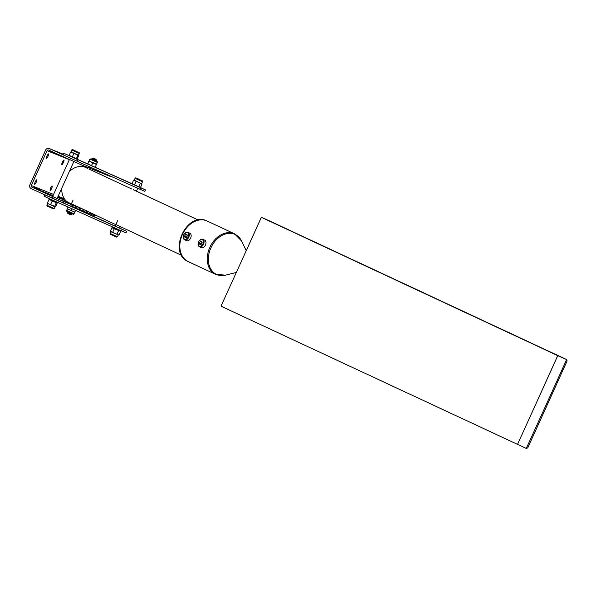 <?xml version="1.0" encoding="UTF-8"?>
<svg xmlns="http://www.w3.org/2000/svg" width="597" height="597" viewBox="0 0 597 597"><rect width="100%" height="100%" fill="white"/><g stroke="black" fill="none" stroke-linecap="round" stroke-linejoin="round"><path stroke-width="0.9" d="M88.998 167.914L89.513 166.779L88.998 167.914L80.699 164.585L48.678 150.086A1.216 1.194 -68.1 0 0 47.088 150.705L31.298 185.518A1.216 1.194 -68.1 0 0 31.872 187.122L63.901 201.622L72.2 204.95L62.7 200.637M82.095 166.466L82.602 165.347M78.864 166.533A2.44 0.522 -65.5 0 1 79.311 166.257A2.44 0.522 -65.5 0 1 79.319 166.264A2.44 0.522 -65.5 0 1 79.416 166.466M48.514 153.899A2.44 0.522 -65.5 0 1 48.514 153.907A2.44 0.522 -65.5 0 1 47.976 156.339A2.44 0.522 -65.5 0 1 46.491 158.347A2.44 0.522 -65.5 0 1 47.021 155.921A2.44 0.522 -65.5 0 1 48.514 153.899M36.753 179.824A2.44 0.522 -65.5 0 1 36.753 179.831A2.44 0.522 -65.5 0 1 36.223 182.264A2.44 0.522 -65.5 0 1 34.73 184.272A2.44 0.522 -65.5 0 1 35.26 181.846A2.44 0.522 -65.5 0 1 36.753 179.824M52.148 186.003A2.44 0.522 -65.5 0 1 52.155 186.01A2.44 0.522 -65.5 0 1 51.618 188.443A2.44 0.522 -65.5 0 1 50.133 190.45A2.44 0.522 -65.5 0 1 50.663 188.018A2.44 0.522 -65.5 0 1 52.148 186.003M63.909 160.078A2.44 0.522 -65.5 0 1 63.916 160.086A2.44 0.522 -65.5 0 1 63.379 162.518A2.44 0.522 -65.5 0 1 61.894 164.526A2.44 0.522 -65.5 0 1 62.424 162.093A2.44 0.522 -65.5 0 1 63.909 160.078M81.371 163.1L49.35 148.608A2.843 2.784 -68.1 0 0 45.641 150.041L29.85 184.861A2.843 2.784 -68.1 0 0 31.201 188.607L52.163 198.167L52.834 196.689M51.312 151.287A1.216 1.194 -68.1 0 0 50.558 151.66L55.424 153.616L50.618 151.608M55.805 153.339A1.216 1.194 -68.1 0 0 55.424 153.616M63.961 199.905L59.103 197.95A1.216 1.194 111.9 0 1 58.745 196.973L63.61 198.92A1.216 1.194 111.9 0 0 63.961 199.905M39.648 190.144L34.783 188.197A1.216 1.194 111.9 0 1 34.432 187.219L39.298 189.167A1.216 1.194 111.9 0 0 39.648 190.144M62.11 198.323A2.843 2.784 -68.1 0 0 62.013 199.122M37.79 188.562A2.843 2.784 -68.1 0 0 37.693 189.361M112.646 177.1L111.318 176.511M110.826 176.615L111.199 176.779M110.788 176.652L107.572 175.324L107.751 174.921M107.52 174.817L107.318 175.264L104.639 174.19L103.759 173.794L104.005 173.249M103.385 173.623L103.759 173.794M103.617 173.07L103.363 173.675L101.027 172.742L100.147 172.346L100.453 171.66M100.221 171.555L99.893 172.287L96.572 170.914L96.945 170.093M96.184 170.794L96.572 169.929L96.184 170.794L93.057 169.503L93.49 168.555M92.684 169.332L93.057 169.503M93.102 168.376L92.662 169.384L89.393 168.033L89.886 166.944M89.02 167.861L89.393 168.033M72.595 205.07L75.849 206.413L75.192 207.898L71.924 206.555L72.595 205.07L62.707 200.622M75.192 207.898L75.864 206.42L66.364 202.107M78.692 209.301L75.588 208.017L76.259 206.54L66.371 202.092M76.259 206.54L68.909 203.047M83.073 209.368L82.423 210.801L79.102 209.435L79.774 207.95L68.931 203.002M79.774 207.95L82.207 208.965M61.782 188.159A19.522 14.485 -65 0 0 68.998 202.801L77.961 206.987M57.028 198.488L52.64 196.488L57.028 198.488M71.528 206.435L72.2 204.95L71.528 206.435L52.163 198.167M95.401 215.121L94.833 215.786L95.184 215.024M93.356 215.129L94.833 215.786M93.699 214.33L93.333 215.181L89.871 213.741M85.908 212.144L89.849 213.786L90.319 212.748M86.438 210.942L85.886 212.196L82.446 210.756M79.102 209.435L78.729 209.263M78.707 209.316L79.364 207.823L78.707 209.316M75.588 208.017L75.215 207.853M71.924 206.555L71.55 206.383M88.863 168.988L91.334 170.19M133.325 189.742L135.803 190.943M69.259 171.667A19.522 14.485 -65 0 1 85.319 167.339A19.522 14.485 -65 0 1 85.513 167.421L87.505 168.354M181.592 255.352L115.893 224.532M115.833 224.659L71.431 203.778M69.207 155.675L63.745 153.302L63.073 154.78L77.17 161.265L144.773 191.383L145.444 189.906L140.071 187.368M63.745 153.302L145.444 189.906M132.377 183.876L76.946 159.13M44.902 194.853L44.26 196.264L48.976 198.495L121.534 230.949L125.96 232.867L126.631 231.382L119.631 228.106M44.932 194.779L126.631 231.382M115.191 226.084L68.013 205.025M116.214 226.636L119.594 228.188L116.214 226.636M138.892 179.354L140.526 180.078L138.892 179.354M140.288 187.346L132.482 184.025L132.086 183.451L136.579 185.921L140.594 187.294L142.108 183.958L133.907 180.063M142.108 183.958L133.601 180.107L134.616 180.152M132.086 183.451L133.601 180.107M134.601 184.63L136.116 181.294M138.855 186.555L140.37 183.219M139.571 187.257L140.594 187.294M140.056 179.839L136.541 178.272L140.056 179.839M93.102 157.981L96.065 159.324L93.102 157.981L92.02 158.392L96.468 160.406L96.124 161.16M71.939 214.48L70.864 214.883L67.901 213.539L67.491 212.457L71.939 214.48L72.267 213.756M78.58 155.257L71.05 151.825M69.371 155.839L69.118 155.354L70.625 152.011L71.185 151.839L70.625 152.011L73.856 153.511L78.461 155.16M69.118 155.354L72.341 156.847L73.856 153.511M72.341 156.847L76.386 158.668L77.901 155.332M76.386 158.668L77.2 158.989L78.714 155.645M76.782 159.175L77.2 158.989M73.498 150.145L78.364 152.339L73.498 150.145M76.64 159.16L69.245 155.742M47.596 203.42L55.058 206.875M47.753 203.555L55.588 206.704L54.991 206.853M56.805 202.853L56.2 203.002L54.312 201.756L56.887 202.883L49.484 199.525L50.693 200.107L48.961 199.704L47.447 203.04M56.2 203.002L54.685 206.338M57.103 203.368L55.588 206.704M52.126 201.174L50.693 200.107L54.312 201.756L52.126 201.174L50.611 204.51M48.961 199.704L49.566 199.555L48.961 199.704M110.848 231.726L118.975 235.009L114.706 233.517L110.43 231.136L110.848 231.726L110.079 233.42L117.482 236.778L116.564 237.091L110.288 234.225L110.079 233.42M118.594 230.405L113.863 228.27L114.423 227.778M118.975 235.009L120.49 231.673L119.646 230.912L111.938 227.8L110.43 231.136M114.236 228.882L112.721 232.218M111.938 227.8L118.602 230.382M120.49 231.673L120.064 231.084M118.505 230.815L116.99 234.158M114.154 228.367L112.661 227.726M68.021 207.062L67.394 208.756L74.812 212.114L74.028 213.808L66.625 210.45L67.394 208.749L74.797 212.107L75.67 210.48M67.439 208.353L67.386 208.749M68.252 207.166L67.648 208.495M76.61 208.107L76.438 208.786M72.08 208.875L71.453 210.248M95.192 167.279L96.572 164.115L88.975 161.041L89.931 159.056L97.341 162.421L97.311 161.824L91.192 158.892L89.931 159.056M96.46 164.488L89.05 161.13L89.162 160.757M87.669 163.921L88.975 161.041M87.766 163.959L89.05 161.13M91.528 165.638L92.796 162.847M91.692 159.115L96.139 161.138M270.247 221.248L261.352 217.308L221.032 306.194L526.285 448.444L566.605 359.558L557.777 355.648L517.457 444.534M261.352 217.308L557.777 355.648M270.18 221.218L566.635 359.573L567.15 360.954L527.718 447.892L526.285 448.444M202.159 242.531L201.592 241.173L200.226 241.516L199.413 243.21L199.973 244.561L201.346 244.225L202.159 242.531M202.032 242.233L201.249 244.248M201.07 243.942L199.413 243.21M201.876 242.248L200.226 241.516M199.495 240.509A4.067 2.724 113.9 0 1 202.764 239.3L204.637 240.128A4.067 2.724 113.9 0 1 204.749 240.181A4.067 2.724 113.9 0 1 205.45 245.031A4.067 2.724 113.9 0 1 201.346 247.568L199.465 246.733A4.067 2.724 113.9 0 1 198.174 243.501M186.346 237.457L187.301 235.86L186.921 234.36L185.585 234.449L184.622 236.039L185.003 237.546L186.346 237.457M187.242 235.181L186.473 237.248M186.279 236.778L184.622 236.039M187.115 235.128L185.585 234.449M184.674 233.591A4.067 2.724 113.9 0 1 187.943 232.382L189.816 233.211A4.067 2.724 113.9 0 1 191.07 236.733A4.067 2.724 113.9 0 1 186.525 240.651L184.645 239.815A4.067 2.724 113.9 0 1 183.354 236.584M69.356 159.638L47.088 150.705M31.298 185.518L53.566 194.45M58.103 196.271L64.379 198.794M31.872 187.122L53.036 195.615M57.573 197.435L66.155 200.876M49.23 148.556L63.334 154.213L49.35 148.608M108.453 175.719L108.639 175.317M104.639 174.19L104.893 173.637M101.027 172.742L101.341 172.055M97.46 171.309L97.833 170.488M93.945 169.899L94.371 168.944M90.281 168.429L90.774 167.339M81.356 163.138L80.699 164.585M70.312 158.168L69.64 159.653M72.804 206.943L73.476 205.465M76.468 208.413L77.14 206.935M79.991 209.823L80.662 208.346M82.67 210.86L83.304 209.48M83.558 211.256L84.177 209.89M86.281 212.316L86.826 211.122M87.169 212.711L87.699 211.532M90.095 213.845L90.543 212.86M90.983 214.241L91.423 213.263M93.729 215.301L94.087 214.51M94.61 215.696L94.96 214.92M63.23 203.099L63.901 201.622M140.347 189.473L141.019 187.988M77.17 161.265L77.841 159.787M121.534 230.949L122.206 229.464M58.357 202.749L59.028 201.264M135.064 178.331L142.474 181.689C143.205 181.301 142.482 180.719 140.302 179.943L137.788 178.869L140.302 179.943C136.616 177.981 134.87 177.443 135.064 178.331L134.295 180.025M72.088 150.235L79.297 153.489C78.923 152.078 80.535 153.533 75.558 151.026C72.931 149.578 71.707 149.28 71.886 150.123L72.088 150.235M72.931 149.884L78.797 152.526L72.931 149.884M55.163 206.875L54.305 208.577L53.342 208.166L46.894 205.219L47.663 203.525M116.019 236.815L111.02 234.546M72.558 213.845L67.558 211.577M91.699 159.108L91.192 158.892L91.699 159.108M234.27 233.711A22.365 16.597 115 0 0 209.853 247.352A22.365 16.597 115 0 0 215.569 274.344L225.532 275.165A22.067 16.373 115 0 1 210.502 268.583A22.067 16.373 115 0 1 210.89 247.837A22.067 16.373 115 0 1 234.979 234.375A22.067 16.373 115 0 1 241.516 240.919L234.487 233.808A22.365 16.597 115 0 0 234.27 233.711M188.145 261.546C167.391 252.792 186.615 211.01 206.816 220.897L207.062 221.009A22.365 16.597 115 0 0 206.846 220.905A22.365 16.597 115 0 0 182.488 234.405A22.365 16.597 115 0 0 188.145 261.546L215.569 274.344M202.331 239.643A3.582 2.395 113.9 0 1 201.853 245.449A3.582 2.395 113.9 0 1 198.167 243.516A3.582 2.395 113.9 0 1 202.331 239.643M202.868 239.352A4.067 2.724 113.9 0 1 203.57 244.203A4.067 2.724 113.9 0 1 199.465 246.733C197.04 242.68 198.137 240.203 202.764 239.3A4.067 2.724 113.9 0 1 202.868 239.352M188.51 235.778A3.582 2.395 113.9 0 1 184.137 238.987A3.582 2.395 113.9 0 1 185.242 233.084A3.582 2.395 113.9 0 1 188.51 235.778M189.189 235.905A4.067 2.724 113.9 0 1 184.645 239.815C182.219 235.763 183.316 233.285 187.943 232.382A4.067 2.724 113.9 0 1 189.189 235.905M103.632 173.078L103.363 173.675M93.117 168.384L92.662 169.384M86.453 210.95L85.886 212.196M93.714 214.338L93.333 215.181M198.107 219.972L136.243 191.1M131.967 189.1L91.774 170.346M118.579 230.427L118.878 229.763M119.594 228.188L120.258 226.726M136.392 191.167L137.698 188.286M115.146 226.173L117.594 220.786M141.705 183.383L142.474 181.689M91.923 170.414L92.438 169.294M67.491 212.457L67.819 211.741M71.349 203.965L73.132 200.032M96.065 159.324L96.468 160.406M78.528 155.183L79.297 153.489M71.118 151.817L71.886 150.123M55.402 202.219L55.7 201.555M57.088 198.51L73.849 161.556M50.954 200.204L51.26 199.54M52.64 196.488L69.401 159.541M54.305 208.577L52.633 208.569C45.835 205.256 46.976 206.555 46.894 205.219M118.251 235.084L117.482 236.778M74.028 213.808C72.722 214.457 74.879 214.711 69.715 212.614C66.901 211.592 65.871 210.868 66.625 210.45M96.572 164.115L97.341 162.421M207.062 221.009L234.487 233.808M246.233 250.636L241.516 240.919M236.337 272.456L225.532 275.165M566.635 359.573L270.217 221.233"/></g></svg>
